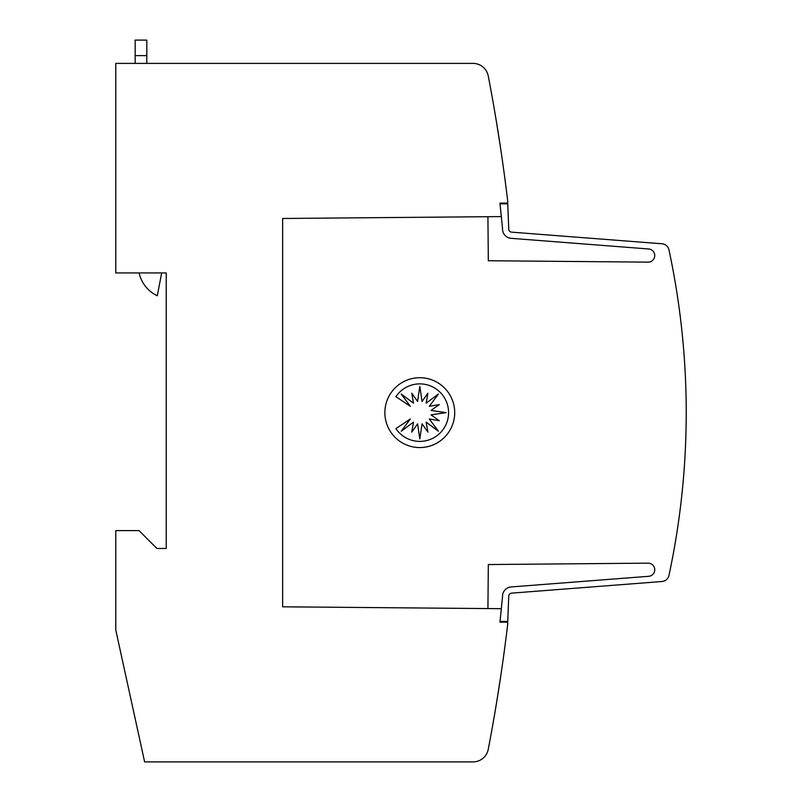 <?xml version="1.0" encoding="UTF-8"?>
<svg xmlns="http://www.w3.org/2000/svg" width="802" height="802" viewBox="0 0 802 802"><rect width="100%" height="100%" fill="white"/><g stroke="black" fill="none" stroke-linecap="round" stroke-linejoin="round"><path stroke-width="1.2" d="M487.927 216.68L488.318 260.74L647.876 262.134A6.596 6.596 0 0 0 654.753 255.547A6.596 6.596 0 0 0 648.437 248.961L511.125 238.334A9.313 9.313 0 0 1 502.543 228.64L500.037 203.858L507.746 203.858L508.749 228.911A3.108 3.108 0 0 0 511.606 232.149L661.981 243.778A7.759 7.759 0 0 1 668.968 249.893A776.125 776.125 0 0 1 668.968 575.395A7.759 7.759 0 0 1 661.981 581.51L511.606 593.139A3.108 3.108 0 0 0 508.749 596.367L507.746 621.42L500.037 621.42M501.32 608.688L499.957 622.202L507.716 622.202L507.716 624.136A1785.102 1785.102 0 0 1 488.258 749.309A15.519 15.519 0 0 1 473.01 761.9L144.631 761.9L115.769 629.961L115.769 530.613L139.057 530.613L156.911 548.468L166.225 548.468L166.225 272.941L115.769 272.941L115.769 63.388L473.01 63.388A15.519 15.519 0 0 1 488.258 75.979A1785.102 1785.102 0 0 1 507.716 201.152L507.716 203.086L499.957 203.086L501.27 216.59L282.645 218.475L282.645 606.813L501.32 608.688L502.543 596.638A9.313 9.313 0 0 1 511.125 586.944L648.437 576.327A6.596 6.596 0 0 0 654.753 569.741A6.596 6.596 0 0 0 647.876 563.154L488.318 564.548L487.927 608.608M511.606 593.139A3.108 3.108 0 0 0 508.739 596.237M500.679 676.527L496.408 703.695L500.679 676.527M500.679 148.761L496.408 121.593M454.704 412.639A34.927 34.927 0 0 1 419.787 447.566A34.927 34.927 0 0 1 384.86 412.639A34.927 34.927 0 0 1 419.787 377.712A34.927 34.927 0 0 1 454.704 412.639M448.579 412.639A28.762 28.762 0 0 1 395.907 428.619L410.333 418.975L401.241 431.225L413.481 422.123L411.757 432.118L417.591 423.827L419.817 438.925L422.042 423.827L427.887 432.118L426.153 422.123L438.403 431.225L429.301 418.975L439.295 420.709L431.005 414.865L446.102 412.639L431.005 410.413L439.295 404.579L429.301 406.303L438.403 394.053L426.153 403.155L427.887 393.17L422.042 401.451L419.817 386.363L417.591 401.451L411.757 393.17L413.481 403.155L401.241 394.053L410.333 406.303L395.907 396.659A28.762 28.762 0 0 1 448.579 412.639M135.177 40.1L146.816 40.1L135.177 40.1L135.177 63.388M146.816 63.388L146.816 40.1M161.663 272.941L157.312 295.748A32.772 32.772 0 0 1 139.127 272.941M670.071 255.086L670.532 257.342M508.739 229.051A3.108 3.108 0 0 0 511.606 232.149M135.177 55.619L146.816 55.619"/></g></svg>
